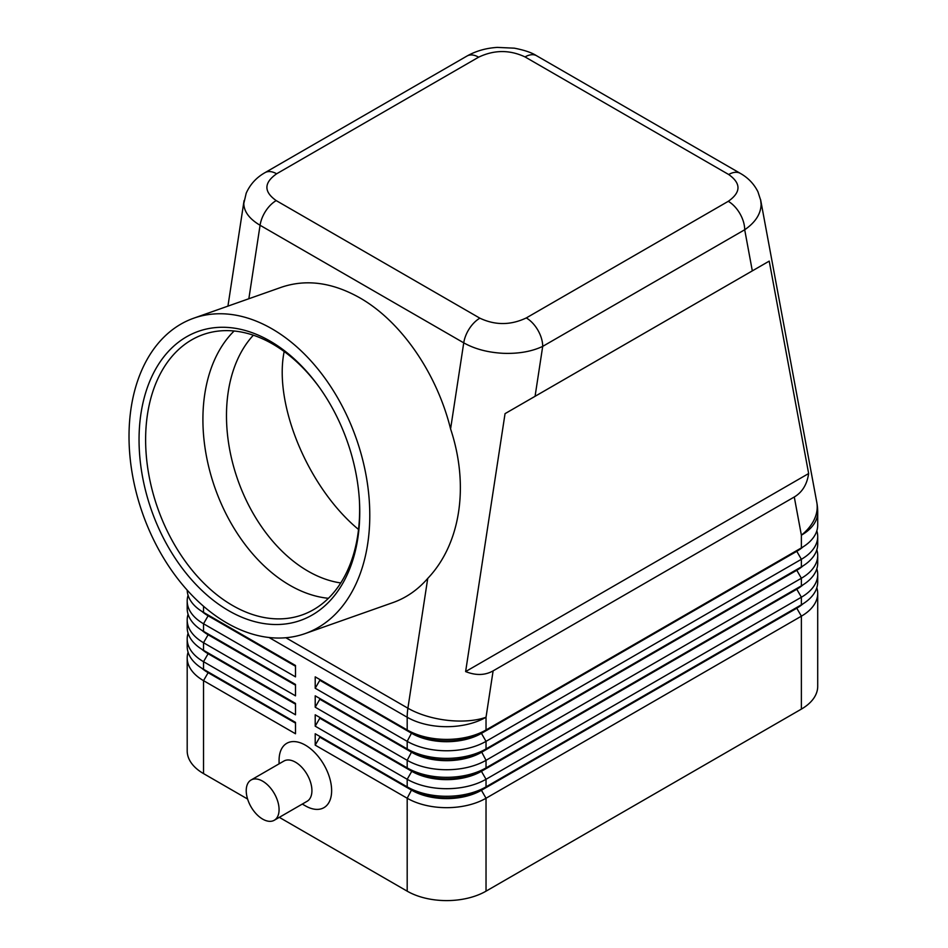 <?xml version="1.0" encoding="UTF-8"?>
<svg xmlns="http://www.w3.org/2000/svg" width="948" height="948" viewBox="0 0 948 948"><rect width="100%" height="100%" fill="white"/><g stroke="black" fill="none" stroke-linecap="round" stroke-linejoin="round"><path stroke-width="1.42" d="M340.77 582.949A139.368 94.338 70.6 0 1 307.993 571.146A139.368 94.338 70.6 0 1 231.454 458.085A139.368 94.338 70.6 0 1 253.353 335.213M276.626 173.792L478.621 57.176A23.226 13.414 60 0 0 467.009 56.027L265.013 172.643C256.434 177.477 250.165 184.327 246.196 193.214L243.79 203.536C244.015 211.7 249.443 218.941 260.072 225.269A23.226 13.414 -60 0 1 265.748 210.966A23.226 13.414 -60 0 1 276.2 200.597C263.674 191.733 263.817 182.798 276.626 173.792A23.226 13.414 -120 0 0 265.013 172.643M535.075 396.3L769.219 261.115L808.644 473.538C807.056 484.428 802.269 492.249 794.282 496.989L493.114 670.876C485.021 675.414 475.849 675.651 465.622 671.575L505.047 413.648L535.075 396.3L542.706 346.376A23.226 13.414 -120 0 0 537.895 330.188A23.226 13.414 -120 0 0 526.282 317.936C510.699 325.33 495.223 325.413 479.866 318.173A23.226 13.414 120 0 0 469.414 328.553A23.226 13.414 120 0 0 463.738 342.844C474.735 349.006 487.876 352.49 503.198 353.308C518.509 353.865 531.686 351.554 542.706 346.376L744.701 229.76C755.366 222.413 760.841 213.952 761.114 204.401L760.58 199.566M478.621 57.176C494.204 49.782 509.68 49.699 525.038 56.927L728.692 174.515C741.218 183.379 741.075 192.314 728.265 201.32A23.226 13.414 60 0 1 739.89 213.573A23.226 13.414 60 0 1 744.701 229.76L752.321 270.879M208.05 671.895A49.249 28.428 0 0 0 208.122 671.931L203.524 669.276A55.742 32.185 180 0 1 187.194 646.524L187.194 638.928A55.742 32.185 0 0 0 203.524 661.692L295.503 714.792L295.503 703.416L203.524 650.316A55.742 32.185 180 0 1 187.194 627.552L187.194 619.968A55.742 32.185 0 0 0 203.524 642.732L295.503 695.832L295.503 684.456L203.524 631.344A55.742 32.185 180 0 1 187.194 608.592L187.194 601.008A55.742 32.185 0 0 0 203.524 623.76L295.503 676.86L295.503 665.484L203.524 612.384A55.742 32.185 180 0 1 187.206 590.142M188.071 652.212A55.742 32.185 0 0 0 187.194 657.9L187.194 750.828A55.742 32.185 0 0 0 203.524 773.592L203.524 680.652L295.503 733.764L295.503 722.376L203.524 669.276L203.524 661.692L208.122 653.729A49.249 28.428 180 0 1 201.912 649.344M208.05 652.923A49.249 28.428 0 0 0 208.122 652.971L203.524 650.316L203.524 642.732L208.122 634.757A49.249 28.428 180 0 1 201.912 630.373M188.071 633.24A55.742 32.185 0 0 0 187.194 638.928M208.05 633.963A49.249 28.428 0 0 0 208.122 633.999L203.524 631.344L203.524 623.76L208.122 615.797A49.249 28.428 180 0 1 201.912 611.413M188.071 614.28A55.742 32.185 0 0 0 187.194 619.968M208.05 615.003A49.249 28.428 0 0 0 208.122 615.039L203.524 612.384L203.524 606.234M188.071 595.308A55.742 32.185 0 0 0 187.194 601.008M796.841 607.407A49.249 28.428 180 0 1 796.782 607.455L481.43 789.518A49.249 28.428 180 0 1 446.603 797.849A49.249 28.428 180 0 1 411.788 789.518L315.21 733.764L315.21 745.14L407.19 798.24A55.742 32.185 0 0 0 446.603 807.672A55.742 32.185 0 0 0 486.028 798.24L801.38 616.176A55.742 32.185 0 0 0 817.709 593.412L817.709 686.352A55.742 32.185 0 0 1 801.38 709.104L486.028 891.167L486.028 798.24L481.43 790.277L796.782 608.213A49.249 28.428 0 0 0 802.992 603.829M315.21 745.14L319.808 737.177L411.788 790.277A49.249 28.428 0 0 0 446.603 798.607A49.249 28.428 0 0 0 481.43 790.277L481.43 789.518L486.028 786.864A55.742 32.185 180 0 1 446.603 796.284A55.742 32.185 180 0 1 407.19 786.864L315.21 733.764M796.841 588.447A49.249 28.428 180 0 1 796.782 588.483L486.028 767.892A55.742 32.185 180 0 1 446.603 777.324A55.742 32.185 180 0 1 407.19 767.892L315.21 714.792L315.21 726.18L407.19 779.28L407.19 786.864L411.788 789.518L407.19 798.24L407.19 891.167A55.742 32.185 0 0 0 446.603 900.6A55.742 32.185 0 0 0 486.028 891.167M796.841 569.487A49.249 28.428 180 0 1 796.782 569.523L486.028 748.932A55.742 32.185 180 0 1 446.603 758.364A55.742 32.185 180 0 1 407.19 748.932L315.21 695.832L315.21 707.208L319.808 699.245L411.788 752.345A49.249 28.428 0 0 0 446.603 760.675A49.249 28.428 0 0 0 481.43 752.345L796.782 570.281A49.249 28.428 0 0 0 802.992 565.897M796.841 550.515A49.249 28.428 180 0 1 796.782 550.551L486.028 729.972A55.742 32.185 180 0 1 446.603 739.393A55.742 32.185 180 0 1 407.19 729.972L315.21 676.86L315.21 688.248L407.19 741.348A55.742 32.185 0 0 0 446.603 750.769A55.742 32.185 0 0 0 486.028 741.348L801.38 559.284A55.742 32.185 0 0 0 817.709 536.521L817.709 544.105A55.742 32.185 180 0 1 801.38 566.868L486.028 748.932L486.028 741.348L481.43 733.385L796.782 551.309A49.249 28.428 0 0 0 802.992 546.925M315.21 707.208L407.19 760.308A55.742 32.185 0 0 0 446.603 769.74A55.742 32.185 0 0 0 486.028 760.308L801.38 578.244A55.742 32.185 0 0 0 817.709 555.492L817.709 563.076A55.742 32.185 180 0 1 801.38 585.828L486.028 767.892L486.028 760.308L481.43 751.586A49.249 28.428 180 0 1 446.603 759.917A49.249 28.428 180 0 1 411.788 751.586L315.21 695.832M315.21 726.18L319.808 718.205L411.788 771.317L407.19 779.28A55.742 32.185 0 0 0 446.603 788.7A55.742 32.185 0 0 0 486.028 779.28L801.38 597.216A55.742 32.185 0 0 0 817.709 574.452L817.709 582.036A55.742 32.185 180 0 1 801.38 604.8L486.028 786.864L486.028 779.28L481.43 771.317L796.782 589.241A49.249 28.428 0 0 0 802.992 584.857M794.282 496.989L801.38 535.193A55.742 32.185 180 0 0 817.709 512.441L817.709 525.145A55.742 32.185 180 0 1 801.38 547.897L486.028 729.972L486.028 717.257L493.114 670.876M411.788 770.558L407.19 767.892L411.788 770.558L411.788 771.317A49.249 28.428 0 0 0 446.603 779.635A49.249 28.428 0 0 0 481.43 771.317L481.43 770.558A49.249 28.428 180 0 1 446.603 778.877A49.249 28.428 180 0 1 411.788 770.558L315.21 714.792M315.21 688.248L319.808 680.273L411.788 733.385A49.249 28.428 0 0 0 446.603 741.703A49.249 28.428 0 0 0 481.43 733.385L481.43 732.626A49.249 28.428 180 0 1 446.603 740.945A49.249 28.428 180 0 1 411.788 732.626L315.21 676.86M274.268 820.257L307.116 801.285A23.226 13.414 -120 0 0 310.671 782.681A23.226 13.414 -120 0 0 295.503 762.204A23.226 13.414 -120 0 0 283.89 761.054L251.042 780.026A23.226 13.414 -120 0 0 247.475 798.631A23.226 13.414 -120 0 0 262.655 819.108A23.226 13.414 -120 0 0 274.268 820.257A23.226 13.414 -120 0 0 277.823 801.641A23.226 13.414 -120 0 0 262.655 781.176A23.226 13.414 -120 0 0 251.042 780.026M279.079 763.839L279.079 760.308A37.162 21.46 60 0 1 305.351 745.14A37.162 21.46 60 0 1 331.634 790.656A37.162 21.46 60 0 1 305.351 805.824L302.305 804.07M244.063 200.621L227.935 306.133M359.375 499.975A148.658 100.63 70.6 0 1 302.104 614.944A148.658 100.63 70.6 0 1 232.568 605.488A148.658 100.63 70.6 0 1 146.75 460.361A148.658 100.63 70.6 0 1 203.156 334.573A148.658 100.63 70.6 0 1 272.692 344.029A148.658 100.63 70.6 0 1 319.914 388.135M270.085 341.09A153.303 103.77 70.6 0 1 319.358 387.365A153.303 103.77 70.6 0 1 359.434 500.923A153.303 103.77 70.6 0 1 228.717 610.713A153.303 103.77 70.6 0 1 141.003 413.316A153.303 103.77 70.6 0 1 270.085 341.09M328.435 598.307A148.658 100.63 70.6 0 1 289.851 585.283A148.658 100.63 70.6 0 1 207.659 462.221A148.658 100.63 70.6 0 1 234.109 331.006M226.845 622.966A167.239 113.203 70.6 0 1 130.291 459.697A167.239 113.203 70.6 0 1 193.748 318.196A167.239 113.203 70.6 0 1 271.969 328.826A167.239 113.203 70.6 0 1 368.511 492.095A167.239 113.203 70.6 0 1 305.055 633.608A167.239 113.203 70.6 0 1 226.845 622.966M193.748 318.196L281.603 287.185C306.382 278.878 332.44 282.433 359.802 297.838C400.933 321.242 436.661 372.837 450.584 428.911C469.45 485.826 460.574 543.927 427.738 578.422C417.843 589.786 406.289 597.832 393.065 602.549L305.055 633.608M358.545 529.482C308.313 487.936 273.38 404.369 284.175 351.53M817.709 536.521A55.742 32.185 0 0 0 816.821 530.833M411.788 732.626L407.19 729.972L411.788 732.626L407.19 741.348L407.19 748.932L411.788 751.586L407.19 748.932M801.38 709.104L801.38 616.176L796.782 608.213L796.782 607.455L801.38 604.8L801.38 597.216L796.782 589.241L796.782 588.483L801.38 585.828L801.38 578.244L796.782 570.281L796.782 569.523L801.38 566.868L801.38 559.284L796.782 551.309L796.782 550.551L801.38 547.897L801.38 535.193A55.742 37.719 -10.5 0 0 817.2 506.611A55.742 37.719 -10.5 0 0 816.773 502.262L760.746 200.407M817.709 555.492A55.742 32.185 0 0 0 816.821 549.793M817.709 574.452A55.742 32.185 0 0 0 816.821 568.764M319.808 680.273L319.808 679.515M319.808 699.245L319.808 698.486M319.808 718.205L319.808 717.446M407.19 891.167L279.305 817.342M247.594 799.034L203.524 773.592M817.709 593.412A55.742 32.185 0 0 0 816.821 587.724M319.808 737.177L319.808 736.418M295.503 666.243L208.122 615.797L208.122 615.039L295.503 665.484M295.503 685.214L208.122 634.757L208.122 633.999L295.503 684.456M295.503 704.174L208.122 653.729L208.122 652.971L295.503 703.416M187.194 657.9A55.742 32.185 0 0 0 203.524 680.652L208.122 672.689A49.249 28.428 180 0 1 201.912 668.304M295.503 723.134L208.122 672.689L208.122 671.931L295.503 722.376M808.644 473.538L465.622 671.575M769.219 261.115L505.047 413.648M525.038 56.927A23.226 13.414 -60 0 1 535.49 55.233A23.226 13.414 -60 0 1 536.615 55.766A23.226 13.414 -60 0 1 536.651 55.778L740.317 173.366A23.226 13.414 120 0 0 740.281 173.354A23.226 13.414 120 0 0 739.156 172.82A23.226 13.414 120 0 0 728.692 174.515M248.85 298.75L260.072 225.269L463.738 342.844L450.584 428.911M269.031 637.494L407.19 717.257L407.19 729.972M407.367 712.813A55.742 32.185 120 0 0 407.19 717.257A55.742 32.185 180 0 0 446.603 726.689A55.742 32.185 180 0 0 486.028 717.257A55.742 25.478 8.7 0 1 447.112 720.279A55.742 25.478 8.7 0 1 407.901 708.203A55.742 32.185 120 0 0 407.367 712.813M411.788 751.586L407.19 760.308L407.19 767.892M796.782 550.551L801.38 547.897L796.782 550.551M796.782 569.523L801.38 566.868L796.782 569.523M796.782 588.483L801.38 585.828L796.782 588.483M411.788 789.518L407.19 786.864M796.782 607.455L801.38 604.8L796.782 607.455M427.738 578.422L407.901 708.203L285.869 637.743M479.866 318.173L276.2 200.597M728.265 201.32L526.282 317.936M208.122 671.931L203.524 669.276M208.122 652.971L203.524 650.316M208.122 633.999L203.524 631.344M208.122 615.039L203.524 612.384M467.009 56.027C476.026 50.967 486.123 48.087 497.309 47.4L514.314 48.17C524.481 50.137 531.911 52.661 536.615 55.766M760.734 200.383L757.914 191.709C753.956 183.876 748.079 177.75 740.281 173.354M817.709 512.441A55.742 55.742 0 0 0 816.773 502.262"/></g></svg>
